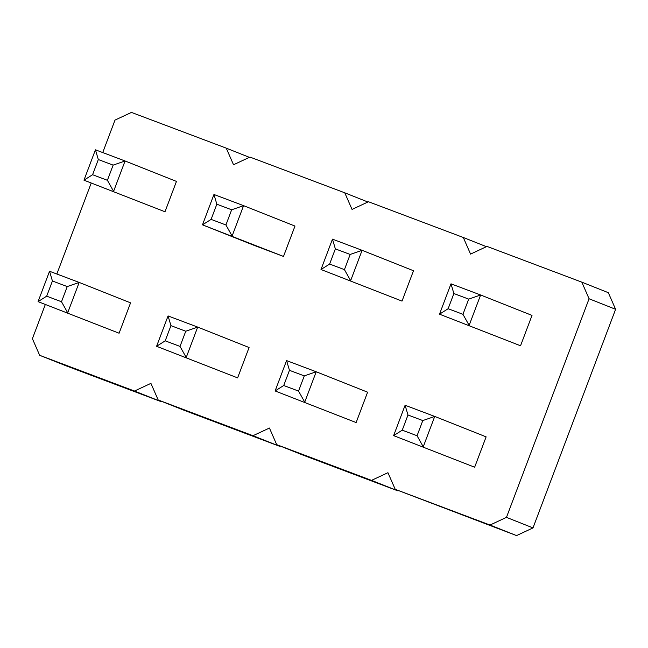<?xml version="1.0" encoding="UTF-8"?>
<svg xmlns="http://www.w3.org/2000/svg" width="648" height="648" viewBox="0 0 648 648"><rect width="100%" height="100%" fill="white"/><g stroke="black" fill="none" stroke-linecap="round" stroke-linejoin="round"><path stroke-width="0.97" d="M45.32 304.503L32.4 338.702L39.666 355.307L134.476 391.044L150.919 383.365L158.177 399.978L252.995 435.707L269.438 428.036L276.696 444.641L371.515 480.379L387.95 472.7L395.215 489.313L516.553 535.588L532.996 527.909L615.6 309.299L589.072 298.76L581.815 282.147L486.996 246.41L470.561 254.089L463.296 237.484L368.477 201.747L352.042 209.426L344.776 192.812L249.966 157.083L233.523 164.762L226.257 148.149L131.447 112.412L115.004 120.091L102.732 152.564M615.6 309.299L608.334 292.694L581.815 282.147M532.996 527.909L506.469 517.363L589.072 298.76M39.666 355.307L66.185 365.853L161.004 401.59L161.563 401.323M158.177 399.978L184.704 410.516L279.523 446.253L280.082 445.986M276.696 444.641L303.224 455.188L398.034 490.917L398.601 490.658M91.214 183.06L56.846 274.015M395.215 489.313L490.026 525.042L506.469 517.363M237.614 377.881L249.083 347.522L197.697 327.094L186.219 357.461L180.023 346.421L185.757 331.233L197.697 327.094L168.067 315.932L156.589 346.291L237.614 377.881L156.589 346.291L165.208 340.832L180.023 346.421M213.953 194.481L216.837 204.201L231.652 209.79L243.583 205.651L213.953 194.481L202.484 224.84L253.87 245.268L283.5 256.438L294.978 226.071L243.583 205.651L232.114 236.01L225.917 224.969L211.102 219.389L202.484 224.84L283.5 256.438M520.538 345.773L532.008 315.406L480.622 294.986L469.144 325.345L462.947 314.304L468.69 299.125L480.622 294.986L450.992 283.816L439.514 314.175L520.538 345.773L439.514 314.175L448.133 308.723L462.947 314.304M332.473 239.144L335.356 248.873L350.171 254.453L362.102 250.314L332.473 239.144L321.003 269.511L402.019 301.101L413.497 270.743L362.102 250.314L350.633 280.673L344.436 269.633L329.621 264.052L321.003 269.511L402.019 301.101M474.644 467.216L486.122 436.857L434.727 416.429L423.257 446.796L417.061 435.748L422.796 420.568L434.727 416.429L405.097 405.267L393.628 435.626L474.644 467.216L393.628 435.626L402.246 430.167L417.061 435.748M356.133 422.553L367.602 392.186L316.208 371.766L304.738 402.125L298.542 391.084L304.276 375.905L316.208 371.766L286.578 360.596L275.108 390.955L356.133 422.553L275.108 390.955L283.727 385.503L298.542 391.084M164.989 211.766L176.459 181.408L125.064 160.979L113.594 191.346L107.398 180.298L92.583 174.717L83.965 180.176L164.989 211.766L83.965 180.176L95.434 149.818L125.064 160.979L113.133 165.119L107.398 180.298M119.094 333.218L130.564 302.851L79.178 282.431L67.7 312.79L61.503 301.749L67.238 286.57L79.178 282.431L49.548 271.261L38.07 301.628L119.094 333.218L38.07 301.628L46.688 296.168L61.503 301.749M516.553 535.588L490.026 525.042M486.437 246.677L463.296 237.484M398.034 490.917L371.515 480.379M367.918 202.014L344.776 192.812M279.523 446.253L252.995 435.707M249.399 157.343L226.257 148.149M161.004 401.59L134.476 391.044M168.067 315.932L170.942 325.652L185.757 331.233M170.942 325.652L165.208 340.832M231.652 209.79L225.917 224.969M216.837 204.201L211.102 219.389M450.992 283.816L453.875 293.536L468.69 299.125M453.875 293.536L448.133 308.723M350.171 254.453L344.436 269.633M335.356 248.873L329.621 264.052M405.097 405.267L407.981 414.987L422.796 420.568M407.981 414.987L402.246 430.167M286.578 360.596L289.462 370.316L304.276 375.905M289.462 370.316L283.727 385.503M95.434 149.818L98.318 159.538L92.583 174.717M98.318 159.538L113.133 165.119M49.548 271.261L52.423 280.989L67.238 286.57M52.423 280.989L46.688 296.168"/></g></svg>
